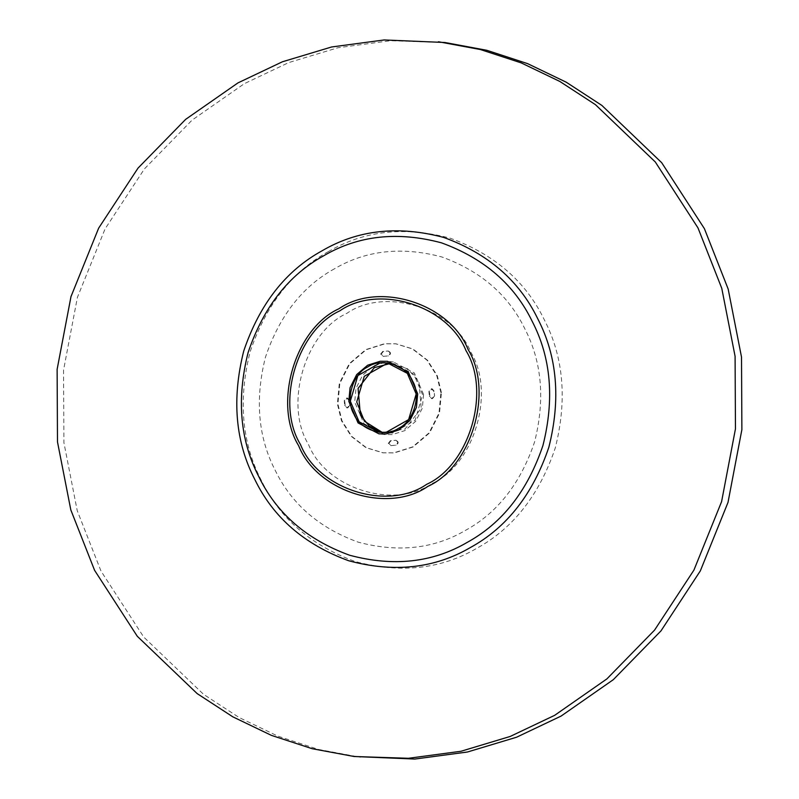 <?xml version="1.0" encoding="UTF-8"?>
<svg xmlns="http://www.w3.org/2000/svg" width="799" height="799" viewBox="0 0 799 799"><rect width="100%" height="100%" fill="white"/><g stroke="black" fill="none" stroke-linecap="round" stroke-linejoin="round"><path stroke-width="0.6" stroke-dasharray="4 3" d="M388.793 443.485L390.931 440.748L396.144 440.239L390.421 440.688L388.274 443.425L390.841 445.652L395.545 445.143C398.441 443.155 398.302 441.497 395.125 440.179L395.635 440.239C398.811 441.557 398.951 443.215 396.064 445.203L390.341 445.652L391.36 445.712L388.793 443.485M381.123 354.217L383.27 351.48L388.474 350.971L382.751 351.42L380.614 354.157L383.18 356.384L387.885 355.865C390.781 353.887 390.631 352.229 387.455 350.911L387.974 350.971C391.15 352.289 391.29 353.947 388.394 355.925L382.671 356.374L383.69 356.444L381.123 354.217M423.59 394.526L414.331 372.923L393.428 362.007L386.037 361.977L373.572 365.912L362.596 375.27L355.984 388.414L354.706 402.037L363.964 423.64L384.868 434.556L392.269 434.586L404.723 430.651L415.71 421.293L422.321 408.149L423.59 394.526M441.418 392.689L437.333 375.84L427.505 360.239L412.873 348.953L396.094 343.83L384.978 343.79L366.262 349.692L349.752 363.755L339.815 383.51L337.907 403.984L342.002 420.833L351.82 436.444L366.461 447.73L383.24 452.843L394.346 452.893L413.073 446.981L429.572 432.918L439.51 413.173L441.418 392.689M440.908 392.629L436.813 375.78L426.996 360.179L412.354 348.893L395.585 343.77L384.469 343.72L365.742 349.632L349.243 363.695L339.305 383.45L337.398 403.924L341.483 420.773L351.31 436.384L365.942 447.67L382.721 452.783L393.837 452.833L412.554 446.921L429.063 432.858L439.001 413.113L440.908 392.629M382.381 432.479L392.649 433.058L415.061 420.344L422.601 394.746L413.742 374.092L393.757 363.655L390.521 363.445L407.67 368.818L418.946 381.722L421.243 408.289L405.033 429.033L382.381 432.479M434.576 395.944L432.439 398.681L429.872 396.454L429.443 391.5L432.089 388.763L434.147 390.981L434.576 395.944L433.637 390.921L431.07 388.704L428.933 391.44L429.363 396.394L431.919 398.621L434.067 395.885M349.882 405.183L347.745 407.919L345.178 405.692L344.749 400.738L347.395 398.002L349.463 400.229L349.882 405.183L348.943 400.159L346.376 397.942L344.239 400.679L344.669 405.632L347.225 407.86L349.373 405.123M432.279 483.435C474.356 464.449 495.57 392.309 470.851 352.269C453.403 308.104 385.318 286.641 347.046 313.238C304.978 332.234 283.765 404.374 308.474 444.414C325.932 488.579 394.017 510.042 432.279 483.435M444.863 42.497L390.551 40.709L337.977 47.74L288.829 62.542L244.364 83.655L192.11 120.09L144.429 168.889L105.078 228.894L77.413 297.348L63.54 370.147L63.91 442.676L77.233 510.691L101.014 571.095L143.71 637.043L203.575 694.351L239.211 717.572L277.832 736.129L318.601 749.462L360.559 757.252M390.421 440.688L390.931 440.748M382.751 351.42L383.27 351.48M387.885 355.865L388.394 355.925M344.669 405.632L345.178 405.692M348.943 400.159L349.463 400.229M344.239 400.679L344.749 400.738M395.545 445.143L396.064 445.203M429.363 396.394L429.872 396.454M433.637 390.921L434.147 390.981M428.933 391.44L429.443 391.5M334.521 268.764C302.451 286.392 279.43 315.855 265.468 357.153C254.831 399.5 258.087 437.243 275.236 470.381C291.525 504.009 319.141 527.919 358.102 542.121C398.092 552.808 433.897 548.883 465.517 530.356C497.597 512.738 520.608 483.275 534.581 441.977C545.208 399.63 541.952 361.877 524.813 328.739C508.524 295.121 480.898 271.201 441.947 256.998C401.957 246.322 366.152 250.237 334.521 268.764M328.439 251.565C292.074 271.56 265.977 304.958 250.137 351.79C238.082 399.81 241.777 442.606 261.213 480.179C279.68 518.301 311.001 545.417 355.175 561.527C400.519 573.642 441.118 569.188 476.973 548.184C513.348 528.199 539.445 494.791 555.275 447.969C567.34 399.949 563.645 357.153 544.209 319.58C525.742 281.448 494.421 254.332 450.246 238.232C404.903 226.117 364.304 230.571 328.439 251.565M393.428 362.007L387.525 361.308M396.094 343.83L395.585 343.77M379.155 432.269L385.577 433.028M387.335 362.896L393.757 363.655M383.24 452.843L382.721 452.783M384.868 434.556L378.966 433.857M347.235 407.919L346.726 407.86M347.395 398.002L346.886 397.942M431.929 398.681L431.42 398.621M432.089 388.763L431.58 388.704"/><path stroke-width="1.2" d="M417.687 393.827L408.429 372.224L387.525 361.308L380.124 361.278L367.67 365.213L356.684 374.571L350.072 387.715L348.803 401.338L358.062 422.941L378.966 433.857L386.356 433.887L398.821 429.952L409.807 420.594L416.419 407.45L417.687 393.827M350.312 401.178L359.16 421.832L379.155 432.269L386.227 432.299L408.639 419.595L416.179 393.987L407.32 373.333L387.335 362.896L380.264 362.866L357.852 375.58L350.312 401.178M356.724 401.937L364.434 421.243L382.381 432.479L369.078 425.937L360.379 414.961L358.092 388.384L374.292 367.65L390.521 363.445L386.686 363.625L364.264 376.329L356.724 401.937M354.137 756.503L414.861 759.05L467.445 752.009L516.593 737.217L561.058 716.094L613.312 679.669L660.993 630.87L700.343 570.866L728.009 502.411L741.881 429.612L741.512 357.083L728.179 289.068L704.408 228.664L661.712 162.716L601.847 105.408L566.211 82.187L527.59 63.63L486.821 50.297L444.863 42.497L384.139 39.95L331.555 46.991L282.407 61.783L237.942 82.906L185.688 119.331L138.007 168.13L98.657 228.134L70.991 296.589L57.119 369.388L57.488 441.917L70.821 509.932L94.592 570.336L137.288 636.284L197.153 693.592L232.789 716.813L271.41 735.37L312.179 748.703L354.137 756.503L408.449 758.291L461.023 751.26L510.171 736.458L554.636 715.345L606.89 678.91L654.571 630.111L693.922 570.106L721.587 501.652L735.46 428.853L735.09 356.324L721.767 288.309L697.986 227.905L655.29 161.957L595.425 104.649L559.789 81.428L521.168 62.871L480.399 49.538L438.441 41.748M367.88 366.891C352.699 373.742 345.048 399.76 353.957 414.202C360.259 430.132 384.808 437.872 398.611 428.274C413.792 421.423 421.443 395.405 412.524 380.963C406.232 365.033 381.672 357.293 367.88 366.891M338.886 308.784C294.981 328.609 272.839 403.894 298.626 445.682C316.843 491.775 387.895 514.166 427.835 486.401C471.74 466.586 493.882 391.3 468.094 349.513C449.877 303.42 378.816 281.028 338.886 308.784M339.815 310.851C296.928 330.207 275.315 403.735 300.494 444.544C318.282 489.547 387.675 511.42 426.676 484.314C469.552 464.958 491.175 391.43 465.987 350.621C448.199 305.618 378.806 283.745 339.815 310.851M323.755 255.73C288.619 275.036 263.4 307.315 248.099 352.559C236.444 398.961 240.02 440.309 258.796 476.623C276.644 513.467 306.906 539.665 349.582 555.225C393.408 566.93 432.639 562.626 467.285 542.341C502.421 523.025 527.64 490.746 542.94 445.502C554.596 399.101 551.03 357.752 532.244 321.438C514.396 284.604 484.134 258.397 441.457 242.836C397.642 231.131 358.411 235.435 323.755 255.73M470.561 547.435C506.926 527.44 533.023 494.042 548.863 447.21C560.918 399.19 557.223 356.394 537.787 318.821C519.32 280.699 487.999 253.583 443.825 237.473C398.481 225.358 357.882 229.812 322.027 250.816C285.652 270.801 259.555 304.209 243.725 351.031C231.66 399.051 235.355 441.847 254.791 479.42C273.258 517.552 304.579 544.668 348.754 560.768C394.097 572.883 434.696 568.429 470.561 547.435"/></g></svg>
